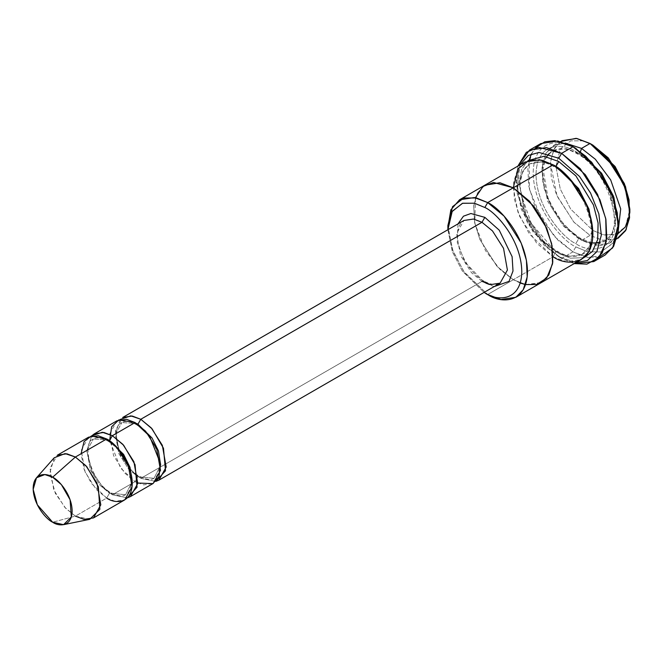 <?xml version="1.0" encoding="UTF-8"?>
<svg xmlns="http://www.w3.org/2000/svg" width="663" height="663" viewBox="0 0 663 663"><rect width="100%" height="100%" fill="white"/><g stroke="black" fill="none" stroke-linecap="round" stroke-linejoin="round"><path stroke-width="0.5" stroke-dasharray="3.31 2.49" d="M481.993 281.377L471.492 272.708L460.454 255.33L456.592 233.591L463.901 220.489L456.592 233.591L460.454 255.33L471.492 272.708L481.993 281.377L490.529 284.609L500.093 283.167C499.032 283.731 495.137 286.822 484.007 281.178L481.993 281.377L140.788 478.371L155.813 481.413L140.788 478.371L139.959 476.531L140.788 478.371L481.993 281.377L484.007 281.178L484.844 283.018L484.007 281.178C469.056 273.297 455.382 247.531 457.76 232.075C458.614 226.075 460.661 222.204 463.901 220.489M457.984 223.903L457.263 242.244L464.78 261.877L484.844 283.018L464.78 261.877L457.263 242.244L457.984 223.903M598.962 257.418L585.097 256.921L572.981 251.824L575.832 246.901L587.774 251.824L601.416 251.824L613.466 242.559L618.48 222.279M540.817 143.573L532.348 152.217L527.823 166.869L528.701 185.764L534.676 205.522L554.309 236.409L572.981 251.824L561.611 258.396L558.768 256.755L533.176 232.125L521.135 208.953L516.121 182.88L519.792 165.004L516.817 192.154L527.574 223.083L544.008 245.186L558.768 256.755L576.089 262.507L558.768 256.755L574.183 263.609L561.611 258.396L572.981 251.824L588.147 257.576L605.153 255.015M616.739 238.953L602.568 240.304L590.045 235.406L592.888 230.484L603.239 234.752L615.065 234.752L625.499 226.721L629.85 209.143M553.373 145.62L561.901 140.697L554.492 148.255L550.53 161.076L551.301 177.609L556.53 194.889L573.702 221.923L590.045 235.406L581.517 240.329L565.174 226.845L548.003 199.82L542.773 182.532L542.002 165.999L545.956 153.178L553.373 145.62L565.149 143.026L554.633 144.957L545.856 153.352L541.779 168.792L544.132 188.565L551.881 207.95L562.191 223.398L581.517 240.329L580.68 238.489L578.675 238.688L563.5 226.166L547.555 201.071L541.978 169.67L545.657 157.761L552.536 150.741L566.351 148.661L578.675 153.335L580.548 151.429L578.675 153.335L593.849 165.858L609.794 190.952L615.363 222.354L611.684 234.263L604.805 241.282L590.99 243.362L578.675 238.688L580.68 238.489L581.517 240.329L599.858 245.749L609.803 243.039L617.8 234.221L609.662 243.122L594.786 245.368L581.517 240.329L590.045 235.406L603.313 240.437L618.189 238.199L609.662 243.122M578.675 153.335L566.351 148.661L552.536 150.741L545.657 157.761L541.978 169.67L547.555 201.071L563.5 226.166L578.675 238.688L575.832 243.619C564.188 238.738 536.566 209.002 536.027 174.676C536.566 140.97 564.188 143.125 575.832 151.694L576.661 153.534L578.675 153.335L576.661 153.534L575.832 151.694C564.188 143.125 536.566 140.97 536.027 174.676C536.566 209.002 564.188 238.738 575.832 243.619C587.468 252.189 615.09 254.343 615.637 220.638C615.09 186.303 587.468 156.567 575.832 151.694C587.468 156.567 615.09 186.303 615.637 220.638C615.09 254.343 587.468 252.189 575.832 243.619L578.675 238.688L590.99 243.362L604.805 241.282L611.684 234.263L615.363 222.354L609.794 190.952L593.849 165.858L578.675 153.335M54.2 457.785L49.824 473.009L55.294 493.272L65.77 508.405L75.391 516.129L52.642 522.22L75.391 516.129L106.668 498.07L115.196 501.303L124.768 499.861M88.577 437.182L81.267 450.285L85.121 472.023L96.16 489.402L106.668 498.07L109.511 493.148L100.171 485.44L90.359 469.992L86.936 450.666L93.425 439.022L86.936 450.666L90.359 469.992L100.171 485.44L109.511 493.148L125.597 494.739L132.219 481.578L125.597 494.739L109.511 493.148L106.668 498.07L75.391 516.129L89.729 519.328M109.511 440.613L107.505 440.812L106.668 438.972L107.505 440.812C119.473 447.981 131.978 465.641 130.926 484.612C130.155 489.924 128.382 493.297 125.597 494.739C124.685 495.195 121.412 497.946 111.525 492.949L112.354 494.789L127.387 497.83L112.354 494.789L111.525 492.949C91.129 483.128 80.985 442.47 93.425 439.022L108.135 439.867L93.425 439.022C94.337 438.558 97.618 435.815 107.505 440.812L109.37 440.696M117.011 420.765L109.702 433.867L113.555 455.605L124.594 472.984L135.103 481.653L137.945 476.73L128.605 469.023L118.793 453.575L115.37 434.248L121.859 422.604L115.37 434.248L118.793 453.575L128.605 469.023L137.945 476.73L154.031 478.321L160.653 465.161L154.031 478.321L137.945 476.73L135.103 481.653L112.354 494.789L102.583 486.907L92.008 471.401L86.77 450.857L91.643 435.923L86.77 450.857L92.008 471.401L102.583 486.907L112.354 494.789L135.103 481.653L120.616 468.103L109.652 440.522M106.668 498.07L91.312 483.294L84.093 469.387L81.077 453.749M137.945 424.196L135.94 424.395L135.103 422.555L135.94 424.395C147.907 431.563 160.413 449.232 159.36 468.194C158.59 473.506 156.816 476.879 154.031 478.321C153.12 478.777 149.846 481.529 139.959 476.531C119.564 466.719 109.42 426.052 121.859 422.604L136.57 423.45L121.859 422.604C122.771 422.149 126.053 419.397 135.94 424.395L137.805 424.279M120.078 419.513L115.205 434.439L120.442 454.984L131.017 470.49L140.788 478.371L130.288 469.702L119.241 452.323L115.387 430.585L122.696 417.483M541.083 282.711L526.364 284.734L513.278 279.736L487.686 294.505L553.083 256.755L555.925 251.824L568.249 256.498L582.064 254.418L589.581 246.23L592.863 232.083L589.581 246.23L582.064 254.418L568.249 256.498L555.925 251.824L557.939 251.625L558.768 253.473L570.536 258.205L583.929 257.65L570.536 258.205L558.768 253.473L557.939 251.625L555.925 251.824L540.751 239.302L524.798 214.207L519.228 182.797L522.908 170.897L529.787 163.877L542.74 161.656L554.533 165.684L542.74 161.656L529.787 163.877L522.908 170.897L519.228 182.797L524.798 214.207L540.751 239.302L555.925 251.824L553.083 256.755L529.198 233.766L517.96 212.135L513.278 187.803M527.922 160.637L521.64 169.488L518.988 182.963L526.439 215.657L543.171 240.785L558.768 253.473L543.171 240.785L526.439 215.657L518.988 182.963L521.64 169.488L527.922 160.637M618.123 233.558L604.747 235.075L592.888 230.484L570.71 209.143L560.276 189.063L555.925 166.463L553.912 166.662L553.083 164.822L553.912 166.662L555.826 166.512M524.93 162.029L517.521 169.595L513.568 182.416L514.331 198.95L519.568 216.237L536.74 243.263L553.083 256.755L513.278 279.736L520.198 283.026M525.552 284.576L513.278 279.728L497.018 266.344L479.896 239.542L474.609 222.362L473.714 205.845L477.509 192.933L484.794 185.209L477.509 192.933L473.714 205.845L474.609 222.362L479.896 239.542L497.018 266.344L513.278 279.736L525.544 284.584L541.422 282.521M553.083 256.755L566.351 261.786L581.227 259.54M137.805 483.045L135.103 481.653L143.631 484.885L153.203 483.443M447.89 229.729L452.315 251.675L462.426 271.175L484.073 292.416L462.426 271.175L452.315 251.675L447.89 229.729M494.175 286.59L484.844 283.018L494.175 286.59M485.125 185.018L477.716 192.577L473.763 205.397L474.526 221.931L479.755 239.219L496.935 266.244L513.278 279.728L500.175 269.609L485.457 250.581L474.824 223.448L475.412 197.731M447.881 225.561L452.564 249.893L463.802 271.523L487.686 294.505L464.266 272.186L453.053 251.211L447.906 227.252M618.455 223.879L612.985 243.28L600.968 251.948L587.559 251.774L575.832 246.901C563.351 241.68 533.756 209.815 533.176 173.026C533.756 136.909 563.351 139.222 575.832 148.404C563.351 139.222 533.756 136.909 533.176 173.026C533.756 209.815 563.351 241.68 575.832 246.901L572.981 251.824L558.271 240.512L541.696 219.362L529.372 189.054L529.231 159.634M561.611 258.396L546.884 247.059L530.292 225.876L517.977 195.519L517.886 166.098L516.121 179.598L521.466 207.403L534.312 232.125L548.873 248.94L561.611 258.396L558.768 256.755M75.391 516.129L64.883 507.46L53.844 490.081L49.99 468.343L57.3 455.232M555.925 166.463L560.276 148.893L570.71 140.854L582.537 140.854L592.888 145.122L582.537 140.854L570.71 140.854L560.276 148.893L555.925 166.463L560.276 189.063L570.71 209.143L592.888 230.484L590.045 235.406L574.075 222.329L557.119 196.265L550.356 162.974L553.663 149.797L560.517 141.575M531.436 153.915L535.638 147.741M548.749 153.849L552.536 150.741L558.453 148.794C563.716 148.098 569.782 149.672 576.661 153.534C609.14 169.612 626.369 233.442 604.805 241.282L600.222 243.006M592.001 242.931L580.68 238.489L570.686 231.138L562 221.931L553.779 209.856L547.945 197.632L543.072 168.924L545.102 159.932L546.66 156.725M582.064 254.418L576.147 256.366C570.884 257.062 564.818 255.487 557.939 251.625L552.412 247.962L531.262 223.398L520.554 192.784L520.322 182.06L522.353 173.068L525.113 168.062L529.787 163.877L535.704 161.921C540.967 161.225 547.033 162.808 553.912 166.662C586.39 182.748 603.628 246.578 582.064 254.418M516.121 182.88L516.121 179.598"/><path stroke-width="0.99" d="M463.901 220.489L122.696 417.483L132.26 416.032L140.788 419.273L151.297 427.942L162.336 445.321L166.189 467.059L158.888 480.161L155.813 481.413L165.501 470.78L163.479 448.263L152.084 428.828L140.788 419.273L481.993 222.279L492.501 230.948L503.54 248.327L507.402 270.065L500.093 283.167L507.402 270.065L503.54 248.327L492.501 230.948L481.993 222.279L473.465 219.039L463.901 220.489L473.465 219.039L481.993 222.279L484.844 217.356L470.879 213.519L463.47 216.188L457.984 223.903L463.47 216.188L470.879 213.519L484.844 217.356L499.247 230.194L512.109 256.647L513.005 270.985L509.043 281.385L494.175 286.59L509.043 281.385L513.005 270.985L512.109 256.647L499.247 230.194L484.844 217.356L481.993 222.279L140.788 419.273L137.945 424.196L152.034 437.978L158.457 450.956L160.653 465.161L158.457 450.956L152.034 437.978L137.945 424.196L140.788 419.273L130.802 415.85L120.078 419.513M618.48 225.561L618.48 222.279L613.466 196.207L601.416 173.026L575.832 148.404L572.981 146.763L585.727 156.219L600.28 173.026L613.126 197.748L618.48 225.561L612.662 247.904L598.962 257.418M558.768 158.258L579.528 176.474L590.592 193.09L598.88 213.934L601.333 235.15L596.866 251.642L587.393 260.542L576.089 262.507L587.393 260.542L596.866 251.642L601.333 235.15L598.88 213.934L590.592 193.09L579.528 176.474L558.768 158.258L539.036 152.449L528.353 155.424L519.792 165.004L528.353 155.424L539.036 152.449L558.768 158.258L561.611 153.327L558.768 158.258M574.183 263.609L586.929 264.123L598.904 257.476L606.28 241.605L605.742 218.558L597.545 194.392L585.28 174.659L561.611 153.327L580.291 168.742L599.916 199.638L605.899 219.395L606.769 238.282L602.253 252.943L593.783 261.578L574.183 263.609M484.844 207.502C495.651 212.036 521.3 239.641 521.798 271.523C521.3 302.825 495.651 300.82 484.844 292.864L487.686 294.505C499.33 303.074 526.944 305.229 527.491 271.523C526.944 237.188 499.33 207.453 487.686 202.58L484.844 207.502L474.376 203.209L462.418 203.309L451.975 211.679L447.89 229.729L452.224 211.273L462.666 203.234L474.493 203.234L484.844 207.502L487.686 202.58L504.029 216.072L521.201 243.097L526.43 260.385L527.193 276.91L523.24 289.731L515.831 297.297L500.955 299.535L487.686 294.505L484.844 292.864C495.651 300.82 521.3 302.825 521.798 271.523C521.3 239.641 495.651 212.036 484.844 207.502M629.85 212.425L629.85 209.143L625.499 186.552L615.065 166.463L592.888 145.122L590.045 143.481L613.93 166.463L625.168 188.093L629.85 212.425L626.112 229.721L616.739 238.953M581.517 148.404L595.333 159.244L610.698 179.955L620.701 208.903L617.8 234.221L620.701 208.903L610.698 179.955L595.333 159.244L581.517 148.404L580.548 151.429L581.517 148.404L565.149 143.026L581.517 148.404L590.045 143.481L581.517 148.404M618.189 238.199L625.599 230.633L629.56 217.812L628.789 201.287L623.56 183.999L606.388 156.974L590.045 143.481L576.777 138.451L561.901 140.697M93.491 517.919L124.768 499.861L132.07 486.758L128.216 465.02L117.177 447.641L106.668 438.972L75.391 457.031L85.9 465.699L96.939 483.078L100.793 504.816L93.491 517.919L83.919 519.361L75.391 516.129M52.642 477.203L61.386 484.628L70.104 499.778L71.306 517.007L63.565 524.665L52.642 522.22C58.344 526.422 71.877 527.475 72.143 510.966C71.877 494.15 58.344 479.589 52.642 477.203C46.94 473.001 33.415 471.948 33.15 488.457C33.415 505.272 46.94 519.833 52.642 522.22L37.335 504.808L33.167 489.369L36.498 477.774L44.811 474.575L52.642 477.203L75.391 457.031L52.642 477.203M63.565 524.665L89.729 519.328L99.881 509.283L98.315 486.667L86.861 466.785L75.391 457.031L65.107 453.583L54.2 457.785L36.498 477.774M112.354 435.69L109.511 440.613L123.6 454.387L130.023 467.374L132.219 481.578L130.023 467.374L123.6 454.387L109.511 440.613L112.354 435.69L102.367 432.268L91.643 435.923L94.262 433.892L103.826 432.45L112.354 435.69L122.862 444.359L133.901 461.738L137.763 483.476L130.454 496.579L127.387 497.83L137.067 487.197L135.045 464.68L123.649 445.246L112.354 435.69L135.103 422.555L112.354 435.69M108.135 439.867L109.511 440.613L108.135 439.867M81.077 453.749L84.093 441.575L91.312 436.014L106.668 438.972C114.152 442.105 131.912 461.224 132.26 483.294C131.912 504.966 114.152 503.582 106.668 498.07M136.57 423.45L137.945 424.196L136.57 423.45M109.652 440.522L111.682 426.674L118.892 419.878L135.103 422.555L126.575 419.323L117.011 420.765L94.262 433.892M593.783 261.578L605.153 255.015L613.623 246.371L618.148 231.719L617.27 212.823L611.294 193.066L591.661 162.178L572.981 146.763L561.611 153.327L572.981 146.763L557.823 141.012L540.817 143.573L529.439 150.145L546.445 147.576L561.611 153.327L538.455 147.277L526.339 152.324L517.886 166.098L529.439 150.145M558.768 161.54L555.925 166.463L578.55 188.449L588.993 209.168L592.863 232.083L588.993 209.168L578.55 188.449L555.925 166.463L558.768 161.54L544.033 156.294L527.922 160.637L544.033 156.294L558.768 161.54L575.89 175.886L593.443 204.942L598.092 223.058L597.686 239.616L592.382 251.534L583.929 257.65L592.382 251.534L597.686 239.616L598.092 223.058L593.443 204.942L575.89 175.886L558.768 161.54M554.533 165.684L555.925 166.463L554.533 165.684M513.278 187.803L517.96 168.874L529.198 160.222L541.936 160.222L553.083 164.822L487.686 202.58L513.278 187.803L529.613 201.295L546.793 228.321L552.022 245.608L552.793 262.142L548.831 274.963L541.422 282.521L548.831 274.963L552.785 262.134L552.022 245.608L546.793 228.321L529.613 201.295L513.278 187.803L553.083 164.822L539.815 159.791L524.93 162.029L485.125 185.018L500.001 182.773L513.278 187.803L499.827 182.739L484.794 185.209L500.01 182.773L513.278 187.803L533.649 206.044L544.29 222.859L551.624 243.594L552.577 263.717L546.693 278.029L536.582 284.485L525.552 284.576L536.582 284.485L546.693 278.037L552.586 263.725L551.624 243.594L544.29 222.859L533.649 206.044L513.278 187.803L493.454 182.466L482.987 186.46L475.412 197.731M520.198 283.026L525.552 284.576M515.831 297.297L541.083 282.711M553.075 256.755L553.083 256.755C564.727 265.324 592.349 267.479 592.888 233.766C592.349 199.43 564.727 169.695 553.083 164.822L569.426 178.306L586.598 205.339L591.827 222.627L592.598 239.161L588.636 251.981L581.227 259.54L541.422 282.521M130.454 496.579L153.203 483.443L160.504 470.34L156.65 448.602L145.611 431.223L135.103 422.555L149.631 436.163L160.562 463.843L158.963 476.564L152.88 483.625L137.805 483.045M484.073 292.416L484.844 292.864L484.073 292.416M447.906 227.252L450.881 209.781L459.534 199.795L474.418 197.549L487.686 202.58L476.54 197.988L463.802 197.988L452.564 206.641L447.881 225.561L447.881 228.843M535.638 147.741L544.829 141.774L554.914 140.655L572.981 146.763L575.832 148.404L601.863 173.681L613.921 197.483L618.455 223.879M57.3 455.232L66.864 453.79L75.391 457.031L106.668 438.972L98.141 435.732L88.577 437.182L57.3 455.232M560.517 141.575L576.048 138.335L590.045 143.481L592.888 145.122L608.303 157.91L624.372 183.626L629.063 199.944L629.427 215.326L625.333 226.978L618.123 233.558M487.686 294.505L484.844 292.864M529.231 159.634L531.436 153.915M158.888 480.161L500.093 283.167L490.529 284.609L481.993 281.377M575.832 148.404L572.989 146.763M592.888 145.122L590.045 143.481M600.222 243.006L592.001 242.931M546.66 156.725L548.749 153.849M459.534 199.795L485.125 185.018"/></g></svg>
